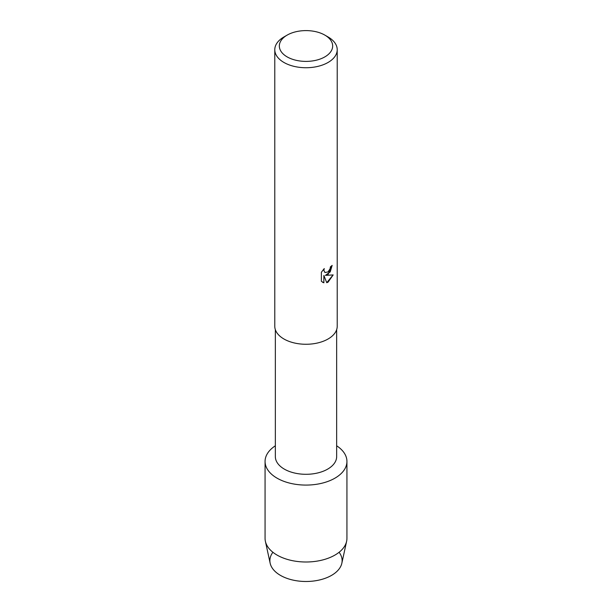 <?xml version="1.0" encoding="UTF-8"?>
<svg xmlns="http://www.w3.org/2000/svg" width="612" height="612" viewBox="0 0 612 612"><rect width="100%" height="100%" fill="white"/><g stroke="black" fill="none" stroke-linecap="round" stroke-linejoin="round"><path stroke-width="0.92" d="M339.094 552.269A36.131 20.862 180 0 1 331.543 575.379A36.131 20.862 180 0 1 285.636 577.858A36.131 20.862 180 0 1 272.906 552.269M336.654 329.654L336.654 456.606A30.654 17.702 180 0 1 327.68 469.113A30.654 17.702 180 0 1 294.273 472.954A30.654 17.702 180 0 1 275.346 456.606L275.346 329.654M334.948 478.163A40.935 23.631 180 0 1 277.947 478.661A40.935 23.631 180 0 1 275.346 445.788A40.935 23.631 180 0 0 265.065 461.448A40.935 23.631 180 0 0 290.333 483.281A40.935 23.631 180 0 0 334.948 478.163A40.935 23.631 180 0 0 336.654 445.788A40.935 23.631 180 0 1 346.935 461.448A40.935 23.631 180 0 1 334.948 478.163M324.857 35.114L328.078 36.965A31.22 18.023 180 0 1 337.22 49.71L337.22 326.242A31.22 18.023 180 0 1 328.078 338.987A31.22 18.023 180 0 1 294.051 342.896A31.22 18.023 180 0 1 274.78 326.242L274.78 49.71A31.22 18.023 180 0 1 283.922 36.965L287.143 35.114A26.668 15.399 180 0 1 324.857 35.114A26.668 15.399 180 0 1 324.857 56.885A26.668 15.399 180 0 1 287.143 56.885A26.668 15.399 180 0 1 287.143 35.114L283.922 36.965M328.078 274.352L325.4 275.369L333.173 274.926L328.078 282.155L326.754 282.713L323.878 275.461L323.878 282.798L321.369 281.321L321.369 272.271L324.261 268.576L323.87 270.374L324.941 272.516L328.078 271.919L330.12 268.683L330.419 266.801A31.22 18.023 0 0 0 332.171 265.401L328.078 274.352M337.22 49.71A31.22 18.023 180 0 1 328.078 62.455A31.22 18.023 180 0 1 294.051 66.364A31.22 18.023 180 0 1 274.78 49.71M332.125 265.44L330.22 271.904L325.4 275.369M326.747 282.683L333.119 274.933M322.532 282.247L323.84 282.775L323.878 275.461M324.926 272.501L323.832 270.351L324.176 268.66M346.935 461.448L346.935 538.361A40.935 23.631 180 0 1 346.614 541.306L341.848 563.231A36.131 20.862 180 0 1 331.543 575.379A36.131 20.862 180 0 1 294.288 580.367A36.131 20.862 180 0 1 270.152 563.231L265.386 541.306A40.935 23.631 180 0 1 265.065 538.361L265.065 461.448M346.614 541.306A40.935 23.631 180 0 1 334.948 555.076A40.935 23.631 180 0 1 292.727 560.722A40.935 23.631 180 0 1 265.386 541.306"/></g></svg>
